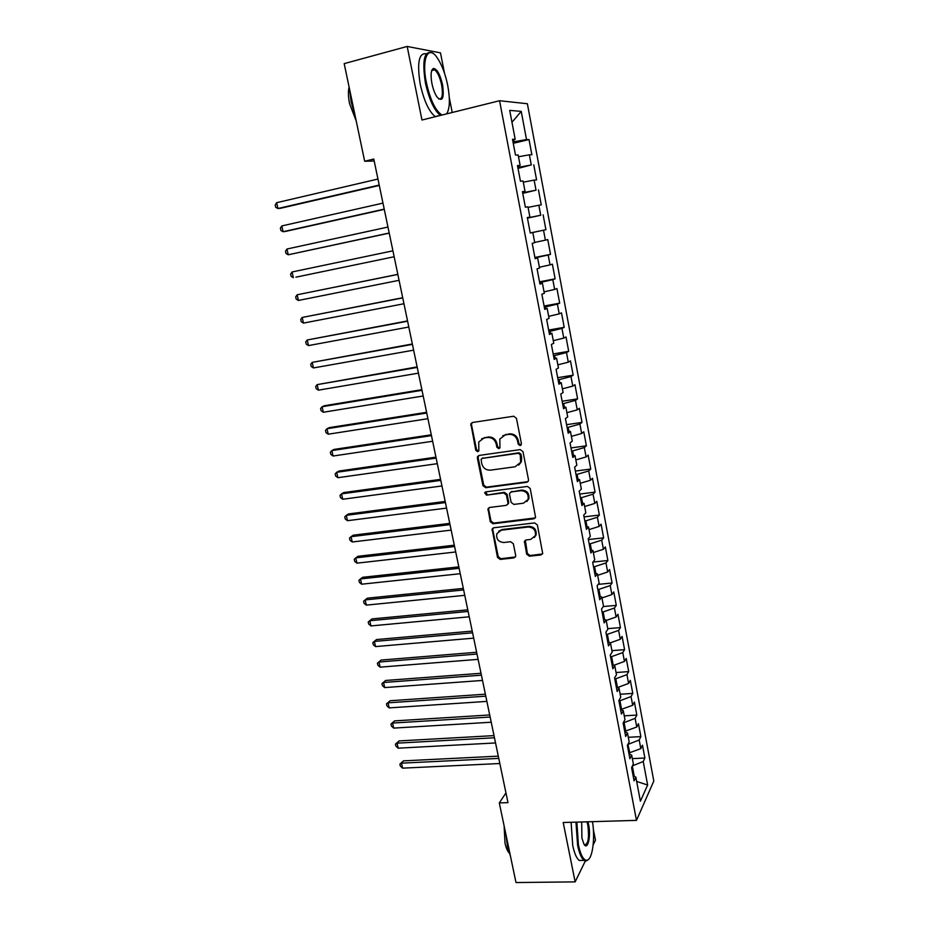 <?xml version="1.0" encoding="UTF-8"?>
<svg xmlns="http://www.w3.org/2000/svg" width="929" height="929" viewBox="0 0 929 929"><rect width="100%" height="100%" fill="white"/><g stroke="black" fill="none" stroke-linecap="round" stroke-linejoin="round"><path stroke-width="1.39" d="M520.147 445.63L521.436 443.737L516.443 418.282L513.656 416.227L472.466 422.498L470.852 423.717L475.776 450.286L477.692 451.703L478.83 450.832L478.749 441.983L483.997 437.977L487.4 437.478C491.905 437.292 494.843 439.463 496.202 444.004L496.852 447.255L498.78 448.684L499.953 447.766L499.825 439.069L505.213 434.865L508.662 434.354C513.226 434.157 516.187 436.351 517.558 440.915L518.196 444.201L520.147 445.63M502.752 435.724L509.406 433.855C513.958 433.657 516.919 435.84 518.277 440.404L518.916 443.679L521.146 445.049M472.129 422.579L471.491 424.727L476.565 449.764L478.644 451.146M481.686 438.755L488.166 436.978C492.672 436.793 495.598 438.964 496.957 443.493L497.607 446.744L499.756 448.115M432.554 70.383L432.113 69.675M526.662 554.172L529.402 556.216L540.922 554.961L542.699 553.533L537.38 524.966L534.628 522.911L493.787 527.777L492.115 529.065L497.503 557.377L500.197 559.421L513.888 557.923L515.607 556.564L515.688 555.379L513.354 543.767L510.636 541.723L503.82 542.501C498.362 541.979 496.028 539.041 496.841 533.676L501.346 530.18L528.218 527.01C533.641 527.451 536.033 530.331 535.383 535.661L530.68 539.424L526.174 539.946L524.432 541.317L526.662 554.172L527.358 553.475L530.087 555.519L542.524 553.939M505.957 792.878L499.303 802.935L507.989 802.633L373.783 159.045L364.667 161.24L374.19 161.007M499.303 802.935L516.001 882.55L575.144 881.876L585.328 860.962M444.48 73.112L440.485 52.872L407.181 46.45L421.963 120.015L499.558 100.727L636.481 820.377L563.206 822.513L575.144 881.876M407.181 46.45L344.183 63.625L364.667 161.24M526.638 482.314L528.392 480.92L528.485 479.654L522.992 451.657L520.217 449.601L479.143 455.431L477.506 456.673L477.367 458.102L482.952 485.681L485.681 487.713L526.638 482.314L528.067 481.512M530.227 488.503L535.58 517.407L533.827 518.823L492.974 523.747L490.268 521.715L488.004 508.732L489.676 507.455L506.142 505.388L507.849 504.052L507.942 502.775L506.386 494.948L503.646 492.904L486.482 495.134L484.671 492.765L485.832 491.871L527.451 486.448L530.227 488.503M499.558 100.727L527.382 103.746L653.807 781.045L636.481 820.377M513.261 143.287L529.031 139.582L526.511 139.536L521.227 111.387L509.719 110.377L515.189 139.304L512.494 139.257L515.49 155.05L518.161 155.004L520.135 165.42L517.476 165.536L520.449 181.213L523.073 181.004L525.036 191.351L522.423 191.641L525.373 207.213L527.962 206.83L529.913 217.107L527.335 217.549L530.262 233.016L532.816 232.482L534.744 242.69L532.212 243.293L535.116 258.645L537.636 257.948L539.552 268.086L537.055 268.853L539.946 284.1L542.42 283.24L544.324 293.32L541.862 294.238L544.731 309.38L547.169 308.37L549.062 318.368L546.647 319.448L549.492 334.486L551.896 333.325L553.765 343.254L551.385 344.485L554.218 359.43L556.576 358.106L558.445 367.977L556.099 369.359L558.91 384.2L561.232 382.725L563.09 392.526L560.779 394.059L563.578 408.795L565.866 407.181L567.7 416.912L565.436 418.584L568.211 433.228L570.452 431.462L572.287 441.136L570.046 442.959L572.81 457.498L575.016 455.593L576.839 465.197L574.633 467.159L577.373 481.605L579.557 479.55L581.357 489.095L579.197 491.197L581.914 505.55L584.051 503.355L585.851 512.831L583.714 515.084L586.42 529.333L588.533 527.01L590.31 536.416L588.22 538.797L590.902 552.964L592.969 550.502L594.746 559.85L592.679 562.37L595.35 576.433L597.382 573.832L599.147 583.133L597.115 585.781L599.762 599.751L601.771 597.022L603.525 606.254L601.527 609.029L604.152 622.906L606.126 620.049L607.868 629.223L605.905 632.138L608.518 645.922L610.458 642.938L612.188 652.053L610.248 655.084L612.85 668.787L614.754 665.675L616.473 674.721L614.568 677.891L617.158 691.501L619.028 688.261L620.735 697.249L618.865 700.536L621.431 714.064L623.278 710.697L624.973 719.638L623.127 723.052L625.681 736.488L627.493 733.004L629.177 741.876L627.365 745.406L629.897 758.761L631.685 755.149L633.357 763.975L631.581 767.633L634.089 780.894L635.854 777.167L633.125 775.75M529.031 139.582L531.876 154.76L529.379 154.806L531.283 164.944L517.836 167.475M518.022 168.404L531.283 164.944M533.769 164.839L536.59 179.901L534.129 180.11L536.021 190.178L522.644 192.802M522.748 193.36L536.021 190.178M538.46 189.922L541.27 204.891L538.843 205.239L540.724 215.249L527.405 217.955M527.44 218.141L540.724 215.249M543.128 214.831L545.915 229.695L543.523 230.206L545.393 240.147L534.698 242.411M534.895 257.461L550.537 254.349L547.762 239.577L545.393 240.147M550.537 254.349L548.18 255.01L550.038 264.881L539.389 267.215M539.517 281.824L555.124 278.839L552.372 264.161L550.038 264.881M555.124 278.839L552.801 279.641L554.648 289.442L544.046 291.869M544.104 306.024L559.676 303.156L556.947 288.582L554.648 289.442M559.676 303.156L557.4 304.108L559.223 313.851L548.679 316.359M548.656 330.062L564.205 327.322L561.488 312.841L559.223 313.851M564.205 327.322L561.952 328.413L563.775 338.098L553.278 340.676M553.185 353.949L568.699 351.325L566.005 336.948L563.775 338.098M568.699 351.325L566.493 352.567L568.293 362.182L557.853 364.842M557.679 377.685L573.17 375.177L570.487 360.882L568.293 362.182M573.17 375.177L570.987 376.559L572.787 386.104L562.393 388.845M562.15 401.258L577.606 398.866L574.946 384.676L572.787 386.104M577.606 398.866L575.457 400.387L577.246 409.875L566.899 412.685M566.585 424.681L582.018 422.405L579.371 408.307L577.246 409.875M582.018 422.405L579.905 424.065L581.67 433.483L571.381 436.375M570.998 447.952L586.396 445.792L583.772 431.776L581.67 433.483M586.396 445.792L584.318 447.581L586.083 456.952L575.841 459.913M575.376 471.073L590.751 469.029L588.138 455.105L586.083 456.952M590.751 469.029L588.707 470.957L590.449 480.258L580.265 483.289M579.731 494.054L595.071 492.115L592.481 478.284L590.449 480.258M595.071 492.115L593.062 494.17L594.792 503.413L584.655 506.526M584.062 516.884L599.368 515.061L596.79 501.312L594.792 503.413M599.368 515.061L597.393 517.244L599.112 526.429L589.021 529.6M588.359 539.563L603.641 537.845L601.086 524.188L599.112 526.429M603.641 537.845L601.69 540.155L603.409 549.283L593.352 552.534M592.923 562.08L607.88 560.501L605.336 546.926L603.409 549.283M607.88 560.501L605.963 562.928L607.671 571.997L597.672 575.318M598.183 584.376L612.095 583.006L609.575 569.512L607.671 571.997M612.095 583.006L610.214 585.56L611.909 594.572L601.946 597.951M603.293 606.556L616.287 605.36L613.779 591.959L611.909 594.572M616.287 605.36L614.429 608.042L616.113 616.995L606.207 620.444M607.763 628.666L620.444 627.586L617.959 614.266L616.113 616.995M620.444 627.586L618.621 630.385L620.293 639.28L610.248 642.856M611.921 650.66L624.59 649.661L622.105 636.435L620.293 639.28M624.59 649.661L622.79 652.588L624.451 661.425L613.814 665.303M616.055 672.526L628.701 671.609L626.227 658.452L624.451 661.425M628.701 671.609L626.936 674.651L628.585 683.43L617.402 687.576M620.166 694.242L632.777 693.406L630.326 680.342L628.585 683.43M632.777 693.406L631.046 696.564L632.684 705.297L620.723 709.57M624.253 715.829L636.841 715.075L634.402 702.092L632.684 705.297M636.841 715.075L635.134 718.349L636.76 727.024L624.706 731.367M628.306 737.278L640.871 736.616L638.455 723.703L636.76 727.024M640.871 736.616L639.198 739.995L640.813 748.623L628.817 753.024M632.335 758.61L644.877 758.018L642.485 745.186L640.813 748.623M644.877 758.018L643.228 761.513L647.641 785.028L640.395 801.216L635.854 777.167M631.685 755.149L628.956 753.802M634.275 776.342L632.335 766.088M643.228 761.513L632.44 765.856M647.641 785.028L636.655 781.428M627.493 733.004L624.776 731.727M629.85 752.978L627.911 744.338M639.198 739.995L628.213 744.326M623.278 710.697L620.56 709.501M625.751 731.309L624.102 722.611L623.347 722.657M635.134 718.349L624.102 722.611M619.028 688.261L616.322 687.135M621.617 709.512L619.957 700.756L618.923 700.826M631.046 696.564L619.957 700.756M614.754 665.675L612.06 664.618M617.46 687.576L615.799 678.762L614.754 678.832M626.936 674.651L615.799 678.762M610.458 642.938L607.763 641.962M613.198 665.071L611.607 656.629L610.562 656.71M622.79 652.588L611.607 656.629M606.126 620.049L603.444 619.155M608.901 642.38L607.38 634.356L606.335 634.437M618.621 630.385L607.38 634.356M601.771 597.022L599.089 596.209M604.582 619.538L603.142 611.932L602.097 612.037M614.429 608.042L603.142 611.932M597.382 573.832L594.711 573.1M600.227 596.546L598.868 589.381L597.823 589.474M610.214 585.56L598.868 589.381M592.969 550.502L590.31 549.852M595.849 573.414L594.572 566.667L593.515 566.783M605.963 562.928L594.572 566.667M588.533 527.01L585.874 526.441M591.436 550.119L590.24 543.813L589.183 543.941M601.69 540.155L590.24 543.813M584.051 503.355L581.403 502.879M587 526.685L585.885 520.821L584.829 520.948M597.393 517.244L585.885 520.821M579.557 479.55L576.909 479.155M582.529 503.077L581.496 497.665L580.439 497.805M593.062 494.17L581.496 497.665M575.016 455.593L572.38 455.28M578.024 479.329L577.095 474.371L576.026 474.51M588.707 470.957L577.095 474.371M570.452 431.462L567.828 431.242M573.495 455.407L572.647 450.913L571.59 451.064M584.318 447.581L572.647 450.913M565.866 407.181L563.241 407.041M568.943 431.335L568.176 427.317L567.12 427.468M579.905 424.065L568.176 427.317M561.232 382.725L558.631 382.678M564.344 407.099L563.682 403.546L562.614 403.709M575.457 400.387L563.682 403.546M556.576 358.106L553.974 358.153M559.734 382.702L559.153 379.636L558.085 379.798M570.987 376.559L559.153 379.636M551.896 333.325L549.294 333.465M555.077 358.129L554.59 355.552L553.521 355.737M566.493 352.567L554.59 355.552M547.169 308.37L544.591 308.602M550.398 333.406L550.003 331.316L548.923 331.502M561.952 328.413L550.003 331.316M542.42 283.24L539.842 283.577M545.683 308.509L545.381 306.918L544.301 307.116M557.4 304.108L545.381 306.918M537.636 257.948L535.069 258.378M540.933 283.438L540.724 282.358L539.656 282.567M552.801 279.641L540.724 282.358M532.816 232.482L530.262 232.993M536.149 258.192L534.965 257.844M548.18 255.01L536.045 257.635M529.913 217.107L527.358 217.688M531.342 232.773L545.915 229.695M543.523 230.206L531.33 232.738M525.036 191.351L522.493 192.036M538.843 205.239L528.067 207.388M520.135 165.42L517.604 166.21M523.724 192.558L523.573 191.746M534.129 180.11L523.294 182.165M515.189 139.304L512.669 140.198M518.928 167.232L518.672 165.873M529.379 154.806L518.498 156.769M593.155 844.902L595.466 840.164L593.341 829.388M452.226 112.49L449.288 97.591M526.511 139.536L513.005 141.974M514.097 141.719L513.737 139.814M521.227 111.387L511.972 122.268M478.679 455.547L478.145 457.567L483.73 485.101L486.448 487.133L527.347 481.733M520.275 454.734L518.324 453.294L482.29 458.369L481.129 459.251L481.733 463.641C483.08 468.123 485.995 470.295 490.466 470.144L515.084 466.776L520.612 462.387L520.275 454.734L520.995 454.2L519.056 452.76L518.324 453.294M482.081 458.415L519.056 452.76M518.707 465.127L521.32 461.841L521.668 457.637L520.948 458.171M520.995 454.2L521.668 457.637M489.037 507.64L488.654 509.429L491.023 521.076L493.717 523.108L535.336 517.906M507.559 504.563L508.674 502.159L507.118 494.356L504.377 492.312L486.482 495.134M485.565 491.929L487.249 494.53M523.399 503.216L528.067 499.5C528.822 494.042 526.441 491.104 520.925 490.675L511.38 491.905L509.661 493.253L509.568 494.542L511.124 502.368L513.865 504.412L523.399 503.216M526.801 501.544L528.775 498.885C529.518 493.438 527.149 490.5 521.633 490.082L520.925 490.675M510.706 492.115L521.633 490.082M525.338 540.213L527.358 553.475M534.326 537.508L536.068 534.988C536.718 529.681 534.338 526.801 528.915 526.348L528.218 527.01M498.71 531.214L502.078 529.53L528.915 526.348M493.102 527.986L492.765 529.693L498.234 556.68L500.928 558.712L515.421 556.947M377.952 179.042L276.645 202.696L277.934 208.514L280.581 208.27L379.287 185.44M276.645 202.696L275.193 204.984L275.716 207.306L277.934 208.514L379.206 185.08M382.969 203.126L281.812 225.933L283.101 231.716L285.726 231.379L384.269 209.362M281.812 225.933L280.372 228.162L280.883 230.473L283.101 231.716L384.223 209.118M387.962 227.048L286.956 249.018L288.245 254.778L389.228 233.133M286.956 249.018L285.505 251.19L286.016 253.489L288.245 254.778L389.205 233.005M446.582 113.895C449.857 108.856 450.24 99.391 447.732 85.48C445.328 73.844 441.809 64.6 437.199 57.761C428.153 44.139 421.336 58.806 426.399 82.739C430.406 100.286 435.608 111.05 442.018 115.022M447.197 113.001L446.756 113.849M440.439 115.417L440.288 115.324C434.075 110.237 429.117 99.426 425.412 82.89C421.963 60.164 424.286 50.189 432.357 52.965L432.984 53.429M431.904 83.447C430.429 74.831 430.951 69.838 433.471 68.444C437.06 68.885 440.091 74.343 442.564 84.818C444.317 98.23 442.494 102.353 437.118 97.162C434.865 93.817 433.123 89.242 431.904 83.447M438.627 98.904C442.204 99.705 443.203 95.048 441.623 84.957C439.94 77.316 437.64 72.276 434.702 69.814L432.96 69.396L431.788 70.36M355.017 115.277L351.185 102.178L349.548 89.196M356.225 120.991L349.594 103.793C348.224 96.988 348.05 91.379 349.083 86.966M435.341 116.682L435.19 116.59C428.931 111.526 423.949 100.75 420.233 84.237C416.854 62.754 418.886 52.616 426.33 53.801M576.851 822.107L578.43 844.902C580.683 855.272 583.528 860.393 586.954 860.254C592.412 859.755 595.292 838.701 592.493 821.654M588.8 859.139L586.338 860.986L584.074 860.37C581.426 858.291 579.266 853.252 577.594 845.262L575.968 822.142M587.894 821.793L588.638 824.813C591.134 836.309 587.72 850.929 583.981 844.206L581.902 838.074L581.693 821.968M584.329 844.728L584.422 844.798C588.22 844.403 589.358 837.853 587.836 825.149L586.965 821.817M510.474 856.19L507.524 846.818L506.026 834.997M509.185 852.973C507.42 851.103 506.026 847.805 505.004 843.067L504.122 825.881M582.924 860.382L579.231 860.451C576.561 858.384 574.389 853.356 572.717 845.367L571.103 822.281M295.91 277.167L394.151 256.752L295.91 277.167M392.921 250.818L292.078 271.976L293.343 277.69L291.125 276.366L290.614 274.09L292.078 271.976M397.833 274.357L297.152 294.783L298.418 300.462L399.064 280.314M397.844 274.438L297.152 294.783L295.689 296.839L296.188 299.103L298.418 300.462M402.698 297.721L302.204 317.451L303.469 323.095L403.952 303.748M402.733 297.907L302.204 317.451L300.729 319.448L301.228 321.701L303.469 323.095M407.541 320.923L307.232 339.979L308.474 345.588L408.806 327.031M407.599 321.225L307.232 339.979L305.746 341.918L306.245 344.16L308.474 345.588M412.348 343.985L312.214 362.368L313.456 367.942L413.637 350.163M412.43 344.392L312.214 362.368L310.727 364.249L311.215 366.479L313.456 367.942M417.121 366.909L317.172 384.618L318.403 390.168L418.433 373.156M417.237 367.419L317.172 384.618L315.674 386.452L316.174 388.659L318.403 390.168M421.871 389.681L324.5 405.718L322.096 406.739L323.327 412.255L423.194 395.998M422.01 390.296L322.096 406.739L320.598 408.516L321.086 410.711L323.327 412.255M426.597 412.313L329.377 427.619L326.996 428.722L328.216 434.203L427.932 418.7M426.748 413.033L326.996 428.722L325.487 430.441L325.974 432.624L328.216 434.203M431.288 434.795L334.219 449.392L331.862 450.577L333.081 456.023L432.635 441.263M431.462 435.631L331.862 450.577L330.352 452.237L330.84 454.409L333.081 456.023M435.945 457.149L339.027 471.026L336.704 472.292L337.912 477.703L437.304 463.676M436.142 458.09L336.704 472.292L335.183 473.906L335.659 476.066L337.912 477.703M440.578 479.364L343.811 492.544L341.512 493.88L342.72 499.256L441.949 485.96M440.799 480.398L341.512 493.88L339.991 495.436L340.467 497.584L342.72 499.256M445.177 501.439L348.572 513.923L346.296 515.34L347.492 520.693L446.57 508.105M445.421 502.577L346.296 515.34L344.764 516.849L345.24 518.986L347.492 520.693M449.752 523.387L353.299 535.174L351.046 536.672L352.23 541.99L451.157 530.111M450.019 524.618L351.046 536.672L349.513 538.123L349.978 540.248L352.23 541.99M454.304 545.195L357.99 556.297L355.772 557.876L356.957 563.16L455.721 551.977M454.583 546.531L355.772 557.876L354.228 559.281L354.692 561.383L356.957 563.16M458.821 566.864L362.67 577.304L360.475 578.953L361.636 584.202L460.25 573.716M459.123 568.293L360.475 578.953L358.919 580.311L359.384 582.402L361.636 584.202M463.316 588.405L367.315 598.171L365.143 599.913L366.305 605.127L464.755 595.326M463.641 589.938L365.143 599.913L363.576 601.214L364.04 603.293L366.305 605.127M467.786 609.819L371.925 618.935L369.777 620.735L370.938 625.925L469.238 616.798M468.123 611.445L369.777 620.735L368.221 621.989L371.925 618.935M370.938 625.925L368.674 624.056L368.221 621.989M472.222 631.105L376.512 639.558L374.399 641.44L375.537 646.596L473.685 638.142M472.582 632.812L374.399 641.44L372.819 642.647L376.512 639.558M375.537 646.596L373.284 644.703L372.819 642.647M476.635 652.263L381.076 660.078L378.974 662.029L380.124 667.15L478.11 659.358M477.007 654.062L378.974 662.029L377.406 663.178L381.076 660.078M380.124 667.15L377.859 665.234L377.406 663.178M481.013 673.281L385.616 680.469L383.538 682.49L384.676 687.588L482.511 680.434M481.408 675.174L383.538 682.49L381.958 683.605L385.616 680.469M384.676 687.588L382.411 685.637L381.958 683.605M485.379 694.184L390.122 700.745L388.067 702.835L389.205 707.898L486.877 701.395M485.786 696.169L388.067 702.835L386.487 703.903L390.122 700.745M389.205 707.898L386.94 705.924L386.487 703.903M489.711 714.958L394.604 720.892L392.572 723.064L393.699 728.104L491.22 722.228M490.14 717.037L392.572 723.064L390.993 724.074L394.604 720.892M393.699 728.104L391.434 726.095L390.993 724.074M494.019 735.617L399.064 740.936L397.055 743.165L398.169 748.182L495.54 742.945M494.46 737.777L397.055 743.165L395.464 744.141L399.064 740.936M398.169 748.182L395.905 746.138L395.464 744.141M498.292 756.148L403.5 760.863L401.514 763.162L402.617 768.144L499.837 763.522M498.768 758.389L401.514 763.162L399.911 764.091L403.5 760.863M402.617 768.144L400.353 766.077L399.911 764.091M518.277 440.404L517.558 440.915M509.406 433.855L508.662 434.354M505.957 434.366L505.213 434.865M497.607 446.744L496.852 447.255M496.957 443.493L496.202 444.004M488.166 436.978L487.4 437.478M484.764 437.478L483.997 437.977M476.565 449.764L475.776 450.286M471.491 424.727L470.689 425.215M518.916 443.679L518.196 444.201M486.448 487.133L485.681 487.713M483.73 485.101L482.952 485.681M478.145 457.567L477.367 458.102M483.057 457.834L482.29 458.369M534.512 518.185L533.827 518.823M493.717 523.108L492.974 523.747M491.023 521.076L490.268 521.715M488.654 509.429L487.899 510.044M508.674 502.159L507.942 502.775M507.118 494.356L506.386 494.948M504.377 492.312L503.646 492.904M512.1 491.313L511.38 491.905M525.048 541.839L524.351 542.513M502.078 529.53L501.346 530.18M514.596 557.214L513.888 557.923M500.928 558.712L500.197 559.421M498.234 556.68L497.503 557.377M492.765 529.693L492.01 530.343M541.595 554.265L540.922 554.961M530.087 555.519L529.402 556.216M471.653 423.241L470.852 423.717M478.284 456.151L477.506 456.673M521.32 461.841L520.612 462.387M488.77 508.117L488.004 508.732M508.569 503.437L507.849 504.052M485.437 492.173L484.671 492.765M528.775 498.885L528.067 499.5M525.129 540.643L524.432 541.317M536.068 534.988L535.383 535.661M492.869 528.415L492.115 529.065M432.96 69.396L433.471 68.444M434.702 69.814L431.706 70.604M435.19 116.59L440.288 115.324M586.954 860.254L586.338 860.986M579.231 860.451L584.074 860.37"/></g></svg>

